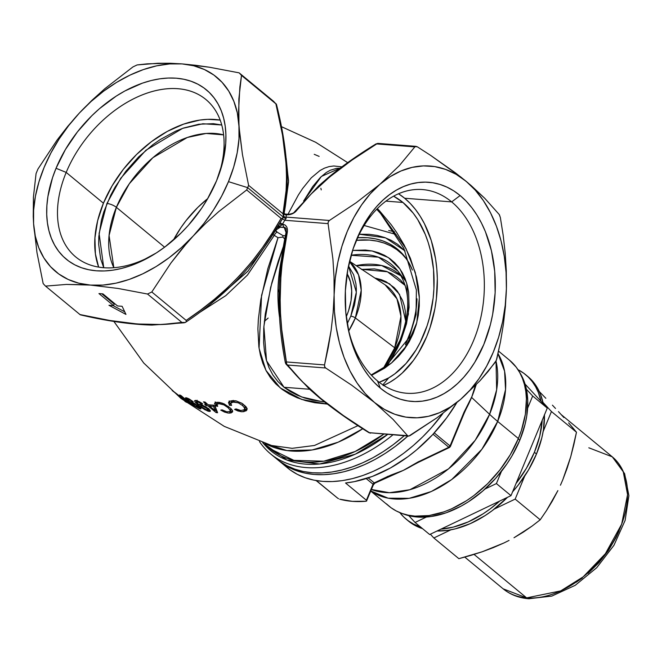 <?xml version="1.0" encoding="UTF-8"?>
<svg xmlns="http://www.w3.org/2000/svg" width="662" height="662" viewBox="0 0 662 662"><rect width="100%" height="100%" fill="white"/><g stroke="black" fill="none" stroke-linecap="round" stroke-linejoin="round"><path stroke-width="0.99" d="M375.867 144.018L376.711 143.927A3.608 2.458 -85.6 0 1 378.143 143.406A3.608 2.458 94.4 0 0 376.711 143.927L414.851 146.89L376.711 143.927L351.944 160.13L329.742 176.928L311.198 193.949L295.5 211.774L290.792 214.372L286.381 214.769L286.05 217.103L329.395 220.471L356.214 202.721L379.922 184.284A126.194 85.903 -85.6 0 1 466.056 181.256A126.194 85.903 -85.6 0 1 506.389 288.822A126.194 85.903 -85.6 0 1 460.578 399.409A126.194 85.903 -85.6 0 1 374.444 402.438A126.194 85.903 -85.6 0 1 334.111 294.88L334.02 276.898L332.912 259.041L328.087 223.632L332.912 259.041L334.02 276.898L334.111 294.88A126.194 85.903 -85.6 0 1 379.922 184.284L399.401 165.541L414.851 146.89L399.401 165.541L379.922 184.284L390.208 176.638L401.007 170.97L412.145 167.37L423.415 165.897L434.628 166.576L445.6 169.406L456.135 174.321L466.056 181.256L475.2 190.077L483.392 200.644L490.517 212.775L496.434 226.247L501.043 240.852L504.27 256.326L506.066 272.405L506.389 288.822L505.238 305.29L502.64 321.525L498.627 337.256L493.273 352.201L486.661 366.119L478.924 378.772L470.177 389.935L460.578 399.409L450.292 407.056L439.494 412.724L428.355 416.332L417.085 417.805L405.872 417.118L394.9 414.296L384.365 409.373L374.444 402.438L365.3 393.617L357.099 383.05L349.983 370.927L344.066 357.447L339.457 342.842L336.23 327.376L334.434 311.289L334.111 294.88L335.262 278.412L337.86 262.177L341.873 246.446L347.227 231.493L353.831 217.575L361.576 204.93L370.323 193.767L379.922 184.284L356.214 202.721L329.395 220.471L328.162 222.068L328.087 223.632L284.743 220.264L282.451 224.252L283.063 224.302A3.608 2.458 94.4 0 0 284.221 227.372L286.042 232.503L284.221 227.372L280.456 227.083L275.706 230.161L275.715 231.005L277.13 232.147A3.608 1.365 -59.7 0 0 274.209 235.465L247.406 275.127L225.792 295.633L198.832 312.969L225.841 295.591L247.464 275.069L274.209 235.465A3.608 1.365 120.3 0 1 277.13 232.147L282.955 235.581L285.372 235.771L282.955 235.581L282.848 237.079L278.007 237.699L272.413 234.207L278.007 237.699L282.848 237.079L284.461 238.742L282.848 237.079M285.587 156.066L288.574 180.767L285.554 204.078L288.549 181.909L286.191 158.317M211.195 303.477L247.919 271.197L270.063 238.817M106.938 203.474L99.093 233.396L103.744 267.729L100.657 258.85L98.671 244.344L98.82 236.541L101.41 220.223L103.81 211.865L110.744 195.141L115.196 186.932L125.871 171.243L138.548 157.002L152.748 144.763L160.245 139.541L175.687 131.15L183.473 128.056L198.823 124.241L213.371 123.678L221.737 124.977L202.87 123.761L182.654 128.354L145.897 150.257L120.741 178.235L106.938 203.474A7.208 2.284 22.5 0 1 116.371 207.33A7.208 2.284 -157.5 0 0 106.938 203.474M113.831 267.713L109.065 235.498L116.371 207.33A90.14 59.547 129.6 0 1 223.624 134.882L206.147 133.451L187.305 137.481L152.881 157.688L129.289 183.771L116.371 207.33L164.598 247.191L116.371 207.33A90.14 59.547 129.6 0 0 113.831 267.713M451.666 201.893A102.147 69.535 94.4 0 0 353.582 247.423A102.147 69.535 -85.6 0 1 422.488 189.572A102.147 69.535 -85.6 0 1 451.666 201.893L404.664 198.244A102.147 69.535 94.4 0 0 398.516 193.776L404.664 198.244L451.666 201.893A102.147 69.535 -85.6 0 1 480.438 319.216A102.147 69.535 -85.6 0 1 406.683 393.245A102.147 69.535 -85.6 0 1 377.505 380.923L380.36 388.155A109.892 74.806 -85.6 0 1 347.798 326.945A109.892 74.806 -85.6 0 1 354.079 245.991A109.892 74.806 -85.6 0 1 460.14 195.538L451.666 201.893L460.14 195.538L453.718 190.846L446.974 187.139L439.965 184.425L432.774 182.753L425.459 182.133L418.094 182.571L410.746 184.053L403.497 186.585L396.406 190.118L389.537 194.636L382.975 200.098L376.769 206.436L370.977 213.594L360.881 230.103L353.053 248.978L347.815 269.508L345.365 290.891L345.787 312.315L349.073 332.953L351.754 342.726L359.061 360.716L363.612 368.751L368.717 376.057L374.32 382.545L380.36 388.155L386.782 392.847L393.526 396.563L400.535 399.269L407.726 400.94L415.041 401.561L422.406 401.131L429.754 399.641L437.003 397.117L444.094 393.576L450.963 389.057L457.525 383.604L463.731 377.266L469.524 370.099L474.836 362.188L483.839 344.406L490.401 324.612L492.685 314.185L495.135 292.803L494.713 271.379L491.427 250.741L485.412 231.683L481.439 222.986L476.88 214.943L471.783 207.645L466.18 201.157L460.14 195.538A109.892 74.806 -85.6 0 1 483.839 344.406A109.892 74.806 -85.6 0 1 380.36 388.155L377.505 380.923A102.147 69.535 -85.6 0 1 347.525 325.456A102.147 69.535 94.4 0 0 377.505 380.923A102.147 69.535 94.4 0 0 473.694 340.26A102.147 69.535 94.4 0 0 451.666 201.893M218.112 176.845A102.147 67.483 -50.4 0 0 174.867 88.534A102.147 67.483 -50.4 0 0 66.192 172.418L56.047 168.272A109.892 72.597 129.6 0 1 173.792 78.05A109.892 72.597 129.6 0 1 218.808 174.975A109.892 72.597 129.6 0 1 216.573 180.726L222.813 161.818L225.725 143.397L225.899 134.593L225.204 126.169L223.657 118.217L221.273 110.802L218.063 104L214.066 97.885L209.324 92.498L203.879 87.905L197.781 84.148L191.095 81.261L183.879 79.266L176.2 78.19L168.14 78.042L159.774 78.828L151.184 80.532L142.446 83.139L124.886 90.967L116.231 96.106L99.573 108.593L91.737 115.817L77.421 131.895L65.373 149.604L56.047 168.272L52.521 177.747L47.921 196.498L46.886 205.601L46.721 214.414L47.407 222.829L48.955 230.79L51.346 238.196L54.549 244.998L58.546 251.121L63.287 256.5L68.74 261.101L74.831 264.858L81.525 267.746L88.741 269.74L96.412 270.808L104.472 270.957L112.838 270.179L121.427 268.474L130.166 265.859L138.962 262.375L156.389 252.901L164.855 247.009L180.883 233.19L188.289 225.394L201.529 208.414L207.247 199.394L216.573 180.726A109.892 72.597 129.6 0 1 152.301 255.433A109.892 72.597 129.6 0 1 64.653 257.791A109.892 72.597 129.6 0 1 56.047 168.272L66.192 172.418A102.147 67.483 129.6 0 1 205.865 99.482A102.147 67.483 129.6 0 1 218.112 176.845M239.586 132.474L239.032 125.399A126.194 83.371 129.6 0 1 228.473 181.653L247.662 187.652A144.217 95.278 -50.4 0 0 248.598 185.343L242.441 154.519L239.586 132.474M405.111 250.989L385.532 237.832L359.292 234.232L369.189 234.307L377.067 235.407L384.473 237.451L391.333 240.414L397.597 244.278L405.111 250.989M364.183 225.494L396.19 234.505L364.183 225.494M220.173 120.087A102.147 67.483 -50.4 0 0 103.429 203.201L66.192 172.418L103.429 203.201L97.628 220.777L94.923 237.898L95.402 253.91L98.646 267.109A102.147 67.483 -50.4 0 1 103.429 203.201L112.101 185.848L123.297 169.389L136.604 154.445L151.499 141.602L167.42 131.341L183.738 124.075L199.85 120.062L207.62 119.334L220.173 120.087M273.811 456.366A129.802 85.746 -50.4 0 0 276.848 459.064A129.802 85.746 -50.4 0 0 404.176 435.778A129.802 85.746 129.6 0 1 276.848 459.064A129.802 85.746 129.6 0 1 273.811 456.366M392.847 434.901A129.802 85.746 129.6 0 1 270.584 453.892A129.802 85.746 129.6 0 1 259.471 441.587A129.802 85.746 -50.4 0 0 392.847 434.901M412.401 270.055L409.224 263.319L405.268 257.261L400.568 251.924L395.173 247.381L389.132 243.657L382.512 240.794L375.362 238.817L367.758 237.757L357.604 237.724A108.849 71.91 129.6 0 1 397.589 249.251A108.849 71.91 129.6 0 1 412.128 269.384M416.986 298.81A108.849 71.91 129.6 0 1 407.742 339.316A108.849 71.91 129.6 0 1 405.401 344.67L411.234 329.941L413.924 320.59L415.794 311.363L416.986 298.819M207.719 198.592A90.14 59.547 -50.4 0 0 173.403 240.099L180.867 227.728L186.063 220.603L197.806 207.413L207.719 198.592M279.654 223.408L283.005 217.583L282.095 218.46L281.069 218.369C258.221 259.595 226.586 293.605 186.171 320.4L200.586 310.155L214.48 299.224L227.778 287.474L240.347 274.838L251.908 261.523L262.475 247.629L272.156 233.206L281.069 218.369L246.686 189.953L281.069 218.369L282.095 218.46L283.353 217.153L247.662 187.652A144.217 95.278 129.6 0 1 246.686 189.953L218.774 211.583L205.667 223.392L193.221 235.986L181.578 249.293L170.854 263.112L151.797 291.983L186.171 320.4L186.353 321.5L185.302 322.485L181.893 322.444C156.505 327.028 122.503 324.388 79.903 314.533L109.859 320.491L137.423 323.991L161.545 324.512L181.893 322.444L147.518 294.027L181.893 322.444L185.302 322.485L186.353 321.5L186.171 320.4L151.797 291.983A144.217 95.278 129.6 0 1 147.518 294.027L117.977 288.442L90.495 285.09L66.432 284.428L45.529 286.116L80.309 314.839L45.529 286.116A144.217 95.278 129.6 0 1 43.154 283.551L36.989 252.677L33.588 223.607L33.414 197.16L36.062 173.618A144.217 95.278 129.6 0 1 37.974 169L57.064 140.087L67.781 126.293L79.399 113.012L91.075 101.501L103.529 91.248L116.545 82.411L129.901 75.154L143.356 69.593L156.704 65.828L169.695 63.924L182.116 63.908L195.472 65.257L209.597 67.259L239.131 72.845A144.217 95.278 129.6 0 1 241.506 75.41L238.85 98.994L238.99 138.788L237.186 152.781L233.661 167.155L228.473 181.653L221.704 196.026L213.478 210.028L203.929 223.433L193.221 235.986L181.537 247.497L169.083 257.758L156.075 266.596L142.719 273.853L129.255 279.414L115.916 283.179L102.924 285.082L90.495 285.09L78.861 283.212L68.203 279.472L58.719 273.936L50.552 266.703L43.858 257.89L38.744 247.646L35.301 236.152L33.588 223.607L33.63 210.218L35.425 196.217L38.95 181.843L44.147 167.354L50.908 152.98L59.141 138.97L68.691 125.573L79.399 113.012L91.861 100.392L104.993 88.567L132.863 66.978A144.217 95.278 129.6 0 1 137.15 64.934L158.053 63.246L169.654 63.246L182.116 63.908L193.751 65.786L204.409 69.527L213.9 75.063L222.06 82.303L228.754 91.116L233.868 101.36L237.31 112.846L242.441 154.519L248.598 185.343L282.98 213.76L248.598 185.343A144.217 95.278 129.6 0 1 247.662 187.652L283.353 217.153L283.543 214.976L282.98 213.76L286.092 190.631L286.538 177.888L286.092 164.234L282.508 135.031L275.88 103.826L276.385 104.124L239.131 72.845L273.514 101.261L275.88 103.826L241.506 75.41L275.88 103.826C287.002 147.684 289.368 184.326 282.98 213.76L283.444 216.515L283.717 215.175M402.926 202.448L385.946 201.132L402.926 202.448A97.347 66.266 -85.6 0 1 432.849 300.531A97.347 66.266 -85.6 0 1 379.177 382.264L388.71 377.878L382.876 384.895L388.71 377.87L394.784 373.873L406.104 363.43L415.935 350.074L420.18 342.461L427.106 325.737L429.729 316.784L433.147 298.132L433.924 288.607L433.544 269.633L430.639 251.353L428.264 242.697L425.302 234.472L417.755 219.635L413.237 213.172L402.926 202.448A97.347 66.266 -85.6 0 0 393.617 196.184L402.926 202.448M278.983 302.484L278.247 304.677M279.563 280.299L281.011 263.89L286.348 231.626A3.608 0.786 -168.1 0 0 286.183 231.808A3.608 0.786 11.9 0 0 287.25 232.627L282.037 264.361L280.622 280.481L280.092 296.791L280.481 313.258L281.739 329.61L286.406 361.957L324.537 364.911L324.728 366.93L325.687 367.989L351.737 385.234L374.444 402.438L393.104 419.443L407.593 435.687L408.826 436.093L436.912 417.83L460.578 399.409L480.091 380.65L488.233 371.316L496.351 360.393L500.497 341.7L503.401 324.33L505.404 306.721L506.389 288.822L506.306 270.816L505.189 252.942L503.161 235.2L500.364 217.575L499.413 214.786M279.455 313.498L279.182 288.566M279.604 317.777A117.182 79.763 -85.6 0 1 281.449 259.512L279.604 317.777M322.46 401.743L301.558 396.935L284.023 387.27L266.529 360.773L263.873 326.465L270.659 287.3L283.419 246.347L278.23 261.267L271.859 282.674L265.297 313.813L263.733 328.468L263.608 342.428L264.461 351.249L266.19 359.598L268.929 367.493L272.802 374.858L277.85 381.494L284.023 387.27L309.601 389.256L284.023 387.27L290.163 391.515L297.048 395.098L304.446 397.936L312.282 400.071L324.562 401.95M271.569 445.493L292.157 448.323L314.533 445.468L357.952 425.666L314.475 445.476L292.116 448.323L271.569 445.493L224.277 426.378L181.04 398.483L143.72 362.999L113.881 321.434M327.309 404.093L314.764 402.719L305.703 400.667L297.147 397.746L289.17 393.94L281.971 389.273L275.723 383.828L270.427 377.613L266.116 370.687L262.797 363.198L260.423 355.271L258.867 346.905L257.89 328.931L258.337 319.489L260.811 299.663L267.862 268.573L278.007 237.699L261.564 295.418L259.074 348.311L265.95 370.381L280.316 387.973L301.707 399.434L327.309 404.093M183.928 398.714L179.667 394.924A143.935 95.088 -50.4 0 0 181.082 395.611L193.511 406.162A144.159 95.237 129.6 0 1 192.104 405.475L185.848 400.361L186.494 402.33A144.159 95.237 129.6 0 1 184.789 401.222L184.177 399.84L172.17 390.53A143.935 95.088 -50.4 0 0 173.701 391.54L184.086 399.492L184.094 398.309L184.086 399.492L184.45 398.615L184.086 399.492L173.701 391.54A143.935 95.088 129.6 0 1 172.17 390.53L184.177 399.84L184.624 398.772L184.177 399.84L184.789 401.222L185.492 399.534L184.789 401.222A144.159 95.237 -50.4 0 0 186.494 402.33L186.014 399.972L192.104 405.475A144.159 95.237 -50.4 0 0 193.511 406.162L181.082 395.611A143.935 95.088 129.6 0 1 179.667 394.924L183.928 398.714M198.617 405.376L195.398 402.33L194.661 400.709L196.614 400.659L199.651 401.892L202.738 403.936L196.995 401.635L196.44 402.041L197.781 403.787L199.37 405.21L199.436 404.548L200.884 404.581L205.708 406.725L209.722 409.844L210.4 411.003L209.887 411.45L204.831 409.737L198.617 405.376L198.865 404.78L198.617 405.376L201.827 407.875L207.504 410.961L208.811 411.35L209.473 409.761L208.166 409.373L209.473 409.761L208.811 411.35L210.119 411.4L210.375 410.821L208.439 408.661L202.423 405.086M217.012 405.401L216.772 404.457L218.609 403.58L219.105 402.38L218.609 403.58L223.913 404.887L228.026 407.651L223.913 404.887L219.825 403.63L216.913 404.151L217.69 406.319L215.688 406.013L214.521 403.464L215.688 402.488L219.618 402.446L224.186 403.911L230.823 408.429L232.312 410.291L232.536 411.93L231.046 412.947L228.117 413.03L224.484 412.054L220.744 410.117L222.109 409.869L226.809 411.822L230.045 411.507L230.194 410.051L228.026 407.651L228.506 406.476L228.026 407.651L230.343 410.423L230.045 411.507L226.809 411.822L222.109 409.869L220.744 410.117L227.529 412.939L229.731 413.113L230.02 411.532M247.083 408.95L244.568 410.01L243.897 411.632L246.943 409.869L246.247 406.998L241.82 403.224L235.821 400.824L232.114 400.667L229.383 401.412L228.473 402.513L229.524 405.334L231.634 405.392L230.79 403.34L232.792 402.057L233.396 400.593L232.792 402.057L238.295 402.827L242.482 405.475L238.295 402.827L234.058 401.942L230.964 402.959L230.773 403.828L231.634 405.392L229.524 405.334L228.473 402.513L230.244 401.031L236.301 400.924L242.507 403.663L246.835 407.982L246.943 409.869L246.082 410.845L241.597 411.747L237.84 410.953L234.596 409.414L236.061 408.909L240.927 410.531L244.336 409.712L244.642 408.04L242.482 405.475L243.07 404.052L242.482 405.475L244.609 407.966L244.336 409.712L240.927 410.531L236.061 408.909L234.596 409.414L241.597 411.747L243.897 411.632L244.568 410.01L243.649 410.126M203.466 401.892A143.935 95.088 -50.4 0 0 205.088 402.066L208.116 404.772A144.101 95.196 -50.4 0 0 213.677 405.144L215.125 406.402L217.599 412.732A144.15 95.229 129.6 0 1 216.069 412.558L207.942 405.847A144.159 95.237 129.6 0 1 206.13 405.616L204.69 404.358A144.101 95.196 -50.4 0 0 206.494 404.59L203.466 401.892L206.494 404.59A144.101 95.196 129.6 0 1 204.69 404.358L206.13 405.616A144.159 95.237 -50.4 0 0 207.942 405.847L216.069 412.558A144.15 95.229 -50.4 0 0 217.599 412.732L215.125 406.402L213.677 405.144A144.101 95.196 129.6 0 1 208.116 404.772L205.088 402.066A143.935 95.088 129.6 0 1 203.466 401.892M190.366 400.262L193.271 401.743L188.463 398.598L185.492 397.788L189.555 402.206L185.459 397.961L186.403 397.779L189.332 399.045L193.271 401.743L187.296 398.921L190.226 402.215L190.234 401.702L190.979 401.776L194.363 403.332L200.843 408.355L200.743 408.959L198.939 408.471L193.387 405.202L189.555 402.206L189.729 401.793L189.555 402.206L194.702 406.104L199.527 408.711L200.048 407.453L199.527 408.711L200.743 408.959L200.255 407.651L196.846 404.887M340.806 168.165L336.462 168.38L330.264 170.258L326.283 172.509L320.466 177.333L312.737 186.51L303.601 201.091L321.384 176.456L340.111 168.14M287.97 214.265L298.355 195L302.625 188.496L311.281 177.821L319.994 170.531L324.454 168.148L329.047 166.617L333.756 165.98L341.849 166.841M362.735 428.744L338.241 442.158L312.125 449.986L286.903 450.565L265.23 443.532A126.194 83.371 129.6 0 0 362.735 428.744M388.693 230.533L394.403 231.7M387.584 434.487A127.245 84.066 129.6 0 1 263.079 443.002L286.886 460.049L319.622 464.004L355.279 454.19L387.584 434.487M269.93 448.671L293.87 460.355L323.792 461.207L355.171 451.492L383.737 434.189A126.194 83.371 -50.4 0 1 269.93 448.671L262.698 442.696M379.508 210.822L377.365 208.613L405.955 248.507L415.306 272.537L419.344 297.784L416.779 322.675L407.213 345.051L391.49 363.008L371.548 375.337L384.564 368.213L391.714 362.826L398.259 356.619L404.134 349.561L409.124 341.857L413.162 333.574L416.241 324.694L418.285 315.443L419.278 305.976L419.278 296.295L418.318 286.621L416.472 277.039L410.415 258.312L404.159 245.031L396.679 232.486L391.225 224.732L379.508 210.822M321.244 189.895L320.863 188.273M270.353 238.262L247.993 271.097L210.64 303.841M102.908 293.87L117.505 305.943L122.114 306.299L125.962 314.409L108.949 305.273L113.558 305.637L98.952 293.564L102.908 293.87L117.505 305.943L122.114 306.299L125.962 314.409L108.949 305.273L113.558 305.637L114.212 304.057L113.558 305.637L98.952 293.564L102.908 293.87M278.801 224.724L269.906 238.941M279.728 461.298L286.936 465.734L294.83 469.151L303.353 471.501L312.423 472.767L321.939 472.941L331.819 472.014L341.964 470.003L352.283 466.925L362.668 462.804L373.029 457.682L383.257 451.616L393.253 444.649L404.176 435.778L393.253 444.649L383.257 451.616L373.029 457.682L362.668 462.804L352.283 466.925L341.964 470.003L331.819 472.014L321.939 472.941L312.423 472.767L303.353 471.501L294.83 469.151L286.936 465.734L279.728 461.298M411.201 335.651L405.409 346.938M414.851 146.89L415.893 146.343L417.308 146.799L430.656 155.405L455.183 172.666L466.056 181.256L484.716 198.261L499.214 214.505L484.716 198.261L471.121 185.542L460.744 176.969L430.656 155.405L417.308 146.799L415.082 146.633M328.211 347.79L324.537 364.911L331.116 330.429L328.211 347.79M333.118 312.803L331.116 330.429L333.118 312.803L334.111 294.88L333.118 312.803M499.214 214.505L500.364 217.575L503.161 235.2L505.189 252.942L506.306 270.816L506.389 288.822L505.404 306.721L503.401 324.33L500.497 341.7L496.823 358.854L495.507 362.015L480.091 380.65L460.578 399.409L436.912 417.83L410.059 435.596L408.611 436.109L369.462 432.725C331.637 409.323 304.33 386.757 287.556 365.027A3.608 2.458 -85.6 0 1 286.406 361.957A3.608 2.458 94.4 0 0 287.556 365.027L325.687 367.989L287.556 365.027L301.946 381.287L320.491 398.234L343.371 415.537L369.462 432.725L407.593 435.687L393.104 419.443L374.444 402.438L351.737 385.234L325.687 367.989L324.62 366.682L324.537 364.911L286.406 361.957C277.825 318.248 278.106 275.144 287.25 232.627C287.937 227.91 286.538 225.13 283.063 224.302L285.148 225.039L286.762 226.975L287.465 229.731L287.25 232.627A3.608 0.786 -168.1 0 1 286.183 231.808M154.006 254.398A102.147 67.483 129.6 0 1 75.716 256.939A102.147 67.483 129.6 0 1 66.192 172.418A102.147 67.483 -50.4 0 0 73.697 255.16A102.147 67.483 -50.4 0 0 154.006 254.398M383.654 385.392A102.147 69.535 94.4 0 0 436.423 298.272A102.147 69.535 94.4 0 0 404.664 198.244L410.274 203.466L415.479 209.498L420.221 216.284L424.458 223.756L431.252 240.472L435.596 259.007L436.796 268.739L437.325 278.652L436.382 298.636L434.909 308.525L430.035 327.607L426.692 336.619L418.318 353.144L413.378 360.5L402.231 373.045L396.124 378.118L389.752 382.313L383.157 385.607M147.221 63.833L137.15 64.934A144.217 95.278 -50.4 0 0 132.863 66.978L104.993 88.567L91.861 100.392L79.399 113.012A126.194 83.371 129.6 0 1 182.116 63.908L169.654 63.246L147.221 63.833M33.241 216.697L33.588 223.607A126.194 83.371 129.6 0 1 79.399 113.012L67.781 126.293L57.064 140.087L37.974 169A144.217 95.278 -50.4 0 0 36.062 173.618L33.414 197.16L33.241 216.697M84.157 284.677L90.495 285.09A126.194 83.371 129.6 0 1 33.588 223.607L36.989 252.677L43.154 283.551A144.217 95.278 -50.4 0 0 45.529 286.116L66.432 284.428L84.157 284.677M187.288 242.565L193.221 235.986A126.194 83.371 129.6 0 1 90.495 285.09L117.977 288.442L147.518 294.027A144.217 95.278 -50.4 0 0 151.797 291.983L170.854 263.112L187.288 242.565M246.686 189.953A144.217 95.278 -50.4 0 0 247.662 187.652L228.473 181.653A126.194 83.371 129.6 0 1 193.221 235.986L205.667 223.392L218.774 211.583L246.686 189.953M239.876 86.896L241.506 75.41A144.217 95.278 -50.4 0 0 239.131 72.845L209.597 67.259L182.116 63.908A126.194 83.371 129.6 0 1 239.032 125.399L238.543 111.804L239.876 86.896M268.151 318.066L264.337 321.376M244.733 409.108L244.336 409.712M245.006 408.09L245.428 406.782L244.642 405.293L245.296 407.742M229.102 401.594L230.186 403.737L230.765 403.754L230.186 403.737L229.524 405.334L230.186 403.737L229.135 400.915M230.79 403.34L231.501 401.577L233.065 400.527M233.463 400.444L231.559 401.47M231.601 402.728L231.452 401.726M243.475 410.134L247.24 408.802M230.384 411.028L229.731 413.113L232.536 411.93L232.312 410.291L230.823 408.429L223.516 403.605M230.699 409.927L230.864 408.471M232.536 411.93L232.61 411.152M232.676 410.945L230.384 411.524L232.676 410.945M222.399 403.166L218.733 402.339M217.119 402.289L215.324 402.62L214.521 403.464L215.688 406.013L216.342 404.432L215.175 401.892M215.191 402.471L216.764 404.499L215.688 406.013L217.55 406.154M216.772 404.457L217.326 403.828M217.98 402.248L217.484 402.703M230.848 408.446L230.922 409.704M216.855 410.994A142.347 94.037 129.6 0 1 216.722 410.978L216.069 412.558L216.722 410.978L215.506 410.01L216.722 410.978A142.347 94.037 -50.4 0 0 216.855 410.994M209.846 405.343L209.308 404.879L209.846 405.343M208.373 404.796L207.942 405.847L208.373 404.796M207.371 404.11A142.355 94.045 129.6 0 1 206.784 404.027L206.13 405.616L206.784 404.027A142.355 94.045 -50.4 0 0 207.371 404.11M206.875 403.671L206.494 404.59L206.875 403.671M209.564 406.029A144.159 95.237 -50.4 0 0 213.487 406.327L213.892 405.334L213.487 406.327L215.2 410.746L215.853 409.166L214.562 405.914L215.853 409.166L215.2 410.746L209.564 406.029L210.011 404.937L209.564 406.029L215.2 410.746L213.487 406.327A144.159 95.237 129.6 0 1 209.564 406.029M199.75 401.942L195.662 400.477M195.191 400.469L194.661 400.709L195.091 401.942L197.582 404.482M194.661 400.709L194.678 401.238M196.366 401.089L195.878 400.51M201.339 405.434L200.28 404.606L201.339 405.434M210.119 411.4L210.375 410.821M201.455 404.739L199.899 404.441L199.37 405.21L199.676 404.465L199.37 405.21L196.424 401.842L197.384 401.693L197.673 400.998L197.384 401.693L201.314 403.803L201.612 403.092L201.314 403.803L202.738 403.936L201.058 402.728M207.264 410.258L201.182 406.592L200.685 405.938L201.099 405.492L204.384 406.7L207.645 409.116L208.075 410.241L205.51 409.596L201.794 407.163L200.644 405.732L201.885 404.879L201.604 405.566L206.759 408.313L207.057 407.602L206.759 408.313L208.149 410.159M195.762 400.353L196.829 401.569M199.775 404.192L200.28 404.606M200.743 408.959L200.942 408.545M195.431 403.969L191.376 401.9L190.234 401.702L190.226 402.215L190.449 401.685L190.226 402.215L187.255 399.178L188.314 398.524L188.099 399.054L189.671 399.815M192.021 403.63L195.249 406.112L191.508 403.026L192.543 402.388L192.336 402.893L197.359 405.947L197.582 405.417L197.359 405.947L198.749 407.709L196.151 406.667M191.508 403.026L194.297 403.837L198.766 407.37M195.249 406.112L198.749 407.709M314.227 154.312L319.15 156.398M113.152 305.604L124.737 311.819L113.152 305.604M101.791 293.779L114.212 304.057L101.791 293.779M285.421 362.371L285.322 362.519A3.608 0.488 -10.4 0 1 286.406 361.957L285.322 362.519C276.65 318.53 276.931 274.962 286.191 231.799L286.108 228.762L284.221 227.372A3.608 2.458 -85.6 0 1 283.063 224.302L279.008 226.561A3.608 2.466 89.5 0 0 279.687 227.198L285.256 227.562M285.123 239.553L284.461 238.742L285.123 239.553M275.615 230.119A3.608 3.343 -122.9 0 1 275.706 230.161L277.13 232.147L282.955 235.581M282.972 236.144L282.848 237.054M277.924 227.463L279.232 227.273M277.146 227.62L280.456 227.083A3.608 2.458 -85.6 0 1 279.769 226.205A3.608 2.458 94.4 0 0 280.456 227.083L275.706 230.161M283.584 215.82L283.708 215.224C290.064 185.509 287.631 148.47 276.393 104.124L276.294 104.124M80.309 314.839L80.392 314.847C107.112 321.111 130.96 324.512 151.921 325.083L184.135 322.783M184.433 322.725L183.515 322.849M185.906 322.022L185.302 322.485M415.893 146.343L378.143 143.406A3.608 2.458 -85.6 0 1 379.177 143.844M279.687 227.198L279.008 226.561L279.769 226.205A1.804 1.514 45.8 0 0 278.313 225.684A1.804 1.514 -134.2 0 1 279.769 226.205L281.573 225.072A1.804 1.208 38.1 0 0 279.174 224.244A1.804 1.208 -141.9 0 1 281.573 225.072L282.451 224.252A1.804 0.828 31.6 0 0 279.745 223.276A1.804 0.828 -148.4 0 1 282.451 224.252L284.743 220.264A1.804 0.77 28.4 0 0 281.987 219.37A1.804 0.77 -151.6 0 1 284.743 220.264L286.092 218.534L286.05 217.103A1.804 1.589 11.1 0 1 283.708 215.224A1.804 1.589 -168.9 0 0 286.05 217.103L286.092 218.534L284.743 220.264L328.087 223.632L328.261 221.803L329.395 220.471L286.05 217.103L286.381 214.769A1.804 1.614 4.2 0 1 284.031 213.512A1.804 1.614 -175.8 0 0 286.381 214.769L286.017 214.331A1.804 1.738 -27.1 0 1 284.139 213.462A1.804 1.738 152.9 0 0 286.017 214.331L286.994 214.819A3.608 2.458 -85.6 0 1 288.425 214.298A3.608 2.458 94.4 0 0 286.994 214.819C290.792 214.811 293.87 213.536 296.212 211.004A3.608 2.706 -141.7 0 0 294.54 211.832A3.608 2.706 38.3 0 1 296.212 211.004C314.243 187.909 341.071 165.55 376.711 143.927A3.608 1.415 -121.7 0 0 375.966 143.935L378.143 143.406M408.611 436.109L368.858 432.625A3.608 1.605 -57.9 0 0 369.462 432.725A3.608 2.458 94.4 0 0 370.497 433.163A3.608 2.458 -85.6 0 1 369.462 432.725L368.974 432.683M286.1 364.183L287.556 365.027A3.608 2.971 141.5 0 1 286.05 364.117A3.608 2.971 141.5 0 1 285.496 362.627A3.608 0.488 -10.4 0 1 285.322 362.511L286.042 364.117L309.204 388.892L319.622 397.953C333.905 409.588 350.314 421.148 368.858 432.625M277.469 227.091L279.008 226.561A1.804 1.556 47.5 0 0 278.007 226.205L279.008 226.561L277.287 227.157M285.008 214.033L284.006 213.04M185.377 322.435C205.791 308.997 224.468 293.34 241.415 275.475C256.624 258.825 269.649 241.001 280.498 221.993L283.353 217.153L284.213 217.922L283.353 217.153L284.114 212.643M286.075 218.526L284.337 217.988L286.075 218.526M270.584 453.892L278.934 460.785A129.802 85.746 -50.4 0 0 407.883 436.059L395.338 446.378L385.342 453.338L375.114 459.411L364.762 464.525L354.369 468.646L344.058 471.733L333.905 473.744L324.024 474.662L314.508 474.488L305.439 473.222L296.915 470.872L289.021 467.463L278.851 460.719L289.021 467.463L296.915 470.872L305.439 473.222L314.508 474.488L324.024 474.662L333.905 473.744L344.058 471.733L354.369 468.646L364.762 464.525L375.114 459.411L385.342 453.338L395.338 446.378L407.883 436.059A129.802 85.746 129.6 0 1 278.934 460.785L287.275 467.686A129.802 85.746 -50.4 0 0 442.928 413.469L431.359 427.743L422.613 436.953L413.361 445.485L403.688 453.271L393.683 460.239L383.464 466.305L373.103 471.427L362.718 475.548L352.399 478.626L342.254 480.637L332.374 481.564L322.849 481.39L313.788 480.124L305.265 477.774L297.362 474.356L290.163 469.921L283.725 464.492M387.858 364.638L401.023 340.359A3.608 1.142 -157.5 0 0 399.782 340.698A3.608 1.142 22.5 0 1 401.023 340.359L397.241 348.651L387.783 364.745M356.164 265.636L381.602 265.512L401.081 275.905A90.636 59.878 -50.4 0 0 356.164 265.636M361.444 269.409L374.46 268.904L386.26 271.329L391.565 273.621L396.389 276.6L400.709 280.241L405.177 285.471L387.444 271.768L361.783 269.36M374.816 278.007L389.513 283.775L399.55 294.367L405.798 321.567L405.334 311.248L404.25 305.662L402.57 300.449L397.506 291.363L394.171 287.581L386.062 281.714L381.353 279.678L374.816 278.007M385.127 284.85A73.648 48.657 -50.4 0 1 394.718 347.807L355.353 317.942A68.765 45.43 129.6 0 1 348.742 330.926L355.353 317.942L394.718 347.807L383.646 367.791A73.648 48.657 -50.4 0 0 394.718 347.807A3.608 1.142 -157.5 0 0 396.149 348.667A3.608 1.142 22.5 0 1 394.718 347.807L400.949 316.287L396.968 298.852L385.127 284.85L349.561 261.258M355.353 317.942A3.608 1.142 -157.5 0 0 350.81 316.146L347.227 323.726L350.81 316.146L354.509 304.934L356.239 294.011L356.338 288.789L355.933 283.799L353.599 274.68L348.51 265.992L356.33 292.149L350.81 316.146A3.608 1.142 22.5 0 1 355.353 317.942L361.212 290.32L358.531 274.804L349.503 261.515A68.765 45.43 129.6 0 1 355.353 317.942M370.778 491.096L388.95 506.116A94.641 62.526 -50.4 0 0 518.371 438.525L497.667 421.421A94.641 62.526 129.6 0 0 497.998 353.707L504.593 371.25L505.536 389.546L497.667 421.421A144.217 45.645 22.5 0 1 489.59 414.313L496.649 389.794L496.02 361.154A95.419 63.039 -50.4 0 1 489.59 414.313L471.592 397.399L471.865 396.637A100.955 66.697 129.6 0 1 464.037 412.517M351.125 255.275A93.243 61.599 129.6 0 1 397.796 270.981L378.457 257.17L351.125 255.275M412.823 465.27A100.955 66.697 129.6 0 1 403.266 470.401A100.955 66.697 129.6 0 1 388.412 476.16M465.791 409.596A99.151 65.505 -50.4 0 0 471.592 397.399A99.151 65.505 129.6 0 1 465.791 409.596M371.423 489.541A95.419 63.039 -50.4 0 0 489.59 414.313A144.217 45.645 -157.5 0 0 497.667 421.421A94.641 62.526 129.6 0 1 370.828 490.972L388.147 498.188L409.215 498.321L431.301 491.527L451.716 479.545L481.845 449.332L497.667 421.421L518.371 438.525L510.344 454.612L499.959 469.863L487.637 483.707L473.835 495.606L466.544 500.687L451.534 508.846L443.962 511.85L429.034 515.566L414.892 516.112L408.28 515.185L402.066 513.472L396.306 510.981L391.052 507.746L386.36 503.79M347.111 273.671A59.489 39.298 129.6 0 1 346.656 315.824L346.251 316.8A59.489 39.298 129.6 0 0 346.656 315.824L348.568 310.701L351.059 300.548L351.704 290.85L350.496 281.987L347.111 273.671M366.4 500.24L345.539 482.995A126.012 83.246 -50.4 0 0 456.854 402.562L446.759 417.714L432.526 434.785L416.547 449.928L408.057 456.623L390.39 468.017L372.284 476.45L354.311 481.655L345.539 482.995L366.4 500.24L373.037 484.22L366.202 478.568L373.037 484.22L366.4 500.24L366.723 500.894L366.4 500.24M366.491 501.126L373.385 484.807A1.804 0.571 -157.5 0 0 373.037 484.22A1.804 0.571 22.5 0 1 373.385 484.807A1.804 0.571 22.5 0 1 372.764 484.981M339.697 499.198A126.012 83.246 -50.4 0 0 366.028 501.242L352.391 501.349L339.697 499.198M338.53 498.701L337.438 497.989L338.53 498.701M317.495 481.514L337.438 497.989L316.585 480.926M315.898 480.587L316.519 480.893L315.898 480.587M509.492 360.169L516.219 367.178L519.653 372.449L522.417 378.308L524.478 384.696L525.81 391.548L526.406 398.797L525.371 414.222L521.408 430.374L518.371 438.525A94.641 62.526 -50.4 0 0 509.541 360.219L498.569 351.141M473.76 391.78L473.76 391.78A99.151 65.505 129.6 0 1 471.592 397.399L489.59 414.313L475.184 440.304L448.488 468.903L409.869 489.731L389.33 492.71L370.943 489.359M476.061 384.887A100.955 66.697 129.6 0 1 473.918 391.35A100.955 66.697 129.6 0 1 471.865 396.637L471.592 397.399A99.151 65.505 -50.4 0 0 473.611 392.202L473.918 391.35M406.865 259.463L402.198 254.167L396.836 249.64L390.837 245.941L384.25 243.095L377.15 241.142L369.595 240.083L356.437 240.323A108.163 71.455 129.6 0 1 406.667 259.206M352.598 250.385L365.465 250.046L372.226 250.989L378.59 252.743L384.481 255.292L389.852 258.602L394.643 262.649L398.822 267.39L402.339 272.777L405.169 278.768L407.271 285.297L408.636 292.306L409.091 307.474L406.526 323.701L401.023 340.359L408.404 314.036L406.749 283.394L399.989 268.995L388.337 257.559L372.094 250.964L352.598 250.385M400.684 340.351L400.171 341.6A93.243 61.599 129.6 0 1 387.56 364.87M373.385 484.807L374.949 483.111A1.804 0.778 -115.5 0 1 374.262 482.904A1.804 0.778 64.5 0 0 374.949 483.111L403.266 470.401L386.757 476.93L374.262 482.904L368.213 477.906L374.262 482.904L390.745 475.159L403.266 470.401L417.681 462.142L448.819 447.264L433.047 434.222L448.819 447.264L417.681 462.142L403.266 470.401L418.367 462.349A1.804 0.778 64.5 0 1 417.681 462.142L418.632 461.588M449.771 446.701A1.804 0.778 -115.5 0 1 449.506 447.471L450.392 446.536A1.804 0.571 22.5 0 1 449.771 446.701L450.044 445.948A1.804 0.571 22.5 0 1 450.392 446.536L464.277 413.005L471.865 396.637L463.93 412.418L450.044 445.948L434.264 432.907L450.044 445.948L463.93 412.418L471.865 396.637L475.308 385.656L471.865 396.637L476.16 384.788M463.93 412.418L463.657 413.179L463.93 412.418A1.804 0.571 -157.5 0 1 464.277 413.005M418.367 462.349L449.506 447.471A1.804 0.778 -115.5 0 1 448.819 447.264L449.531 447.454L448.819 447.264A1.804 1.192 -50.4 0 0 450.044 445.948L448.819 447.264M387.444 477.137A1.804 0.778 -115.5 0 1 386.757 476.93L387.709 476.367M374.262 482.904A1.804 1.192 -50.4 0 0 373.037 484.22A1.804 1.192 -50.4 0 1 374.262 482.904M400.171 341.6A3.608 1.142 22.5 0 1 399.782 340.698M519.802 440.205L518.222 438.898L519.802 440.205L511.842 456.126L506.976 463.822L495.673 478.303L482.672 491.113L468.464 501.763L461.075 506.149L446.097 512.827L431.318 516.501L417.308 517.047L410.754 516.128L402.314 513.555A93.739 61.93 -50.4 0 0 519.802 440.205A93.739 61.93 -50.4 0 0 519.372 371.945L523.808 380.559L525.843 386.881L527.755 400.849L526.729 416.125L525.123 424.077L519.802 440.205M525.049 384.068L547.275 408.082L510.998 495.648L429.663 534.532L415.066 522.459L408.793 515.681L415.066 522.459L429.663 534.532L510.998 495.648L496.401 483.574L485.081 488.986L496.401 483.574L501.44 471.394L496.401 483.574L510.998 495.648L547.275 408.082L532.67 396.008L527.622 408.197L532.67 396.008L526.398 389.239L532.67 396.008L547.275 408.082L525.049 384.068M426.378 517.047L415.066 522.459L426.378 517.047M534.399 452.27A93.739 61.93 129.6 0 1 516.046 483.467L526.447 468.199L534.399 452.27L536.485 454L534.399 452.27L539.729 436.142L542.228 420.271A93.739 61.93 129.6 0 1 534.399 452.27M499.686 501.06A93.739 61.93 129.6 0 1 440.983 529.12L453.247 527.118L468.199 521.921L483.07 513.836L490.285 508.813L499.686 501.06M399.608 512.322L403.655 516.914L408.297 520.828L413.502 524.039L420.469 526.927A93.739 61.93 129.6 0 1 406.211 519.215A93.739 61.93 129.6 0 1 399.84 512.62M406.211 519.215L408.297 520.944A93.739 61.93 -50.4 0 0 422.555 528.648L415.587 525.76L407.271 520.059M437.061 530.998A93.739 61.93 -50.4 0 0 507.44 497.352L492.371 510.534L485.155 515.566L470.285 523.642L455.332 528.847L448.008 530.295L437.061 530.998M512.562 491.874A93.739 61.93 -50.4 0 0 536.485 454L528.533 469.921L518.255 485.031L512.363 492.098M527.688 376.388L534.358 383.331L537.759 388.553L540.498 394.353L543.229 403.712A93.739 61.93 -50.4 0 0 527.746 376.43A93.739 61.93 -50.4 0 0 526.687 375.586M544.445 414.644L543.419 429.919L541.814 437.872L536.485 454A93.739 61.93 -50.4 0 0 544.454 414.884M517.982 369.686A93.739 61.93 129.6 0 1 525.661 374.709A93.739 61.93 129.6 0 1 541.003 401.304L538.413 392.624L535.674 386.823L532.273 381.602L528.226 377.009L523.576 373.095L517.982 369.686M526.646 597.885A85.63 56.568 -50.4 0 0 612.085 543.775A85.63 56.568 -50.4 0 0 612.292 456.838L623.19 471.418L627.568 494.63L621.676 524.139L605.399 553.697L583.189 576.834L560.714 590.893L526.646 597.885A7.208 4.907 94.4 0 0 528.781 598.754A7.208 4.907 94.4 0 0 531.147 598.034A7.208 4.907 -85.6 0 1 528.781 598.754A7.208 4.907 -85.6 0 1 526.646 597.885L503.178 588.841A85.63 56.568 -50.4 0 0 526.646 597.885L474.066 554.417L526.646 597.885M588.816 447.793L612.292 456.838L561.219 414.627M470.723 555.418L458.874 558.67L433.842 537.974L450.93 529.807L433.842 537.974L458.874 558.67L482.226 551.769L470.723 555.418M493.314 547.631L482.226 551.769L503.939 542.964L493.314 547.631M509.053 540.415L503.939 542.964L509.053 540.415M523.344 532.116L513.993 537.751L532.041 526.108L523.344 532.116M540.209 519.794L532.041 526.108L540.209 519.794L515.177 499.098L524.726 476.028L515.177 499.098L540.209 519.794L546.473 510.617L540.209 519.794M552.398 500.927L546.473 510.617L557.884 490.6L552.398 500.927M560.433 485.213L562.808 479.718L560.433 485.213M567.086 468.398L562.808 479.718L570.752 456.664L567.086 468.398M573.863 444.55L570.752 456.664L576.478 432.228L573.863 444.55M572.787 427.768L576.478 432.228L551.446 411.532L576.478 432.228L568.617 422.894L572.787 427.768M563.867 417.54L558.463 411.623L563.867 417.54M555.509 408.454L552.414 405.161L555.509 408.454M545.844 398.292L538.818 391.068L545.844 398.292M543.146 431.574L551.446 411.532L542.939 402.339L551.446 411.532L543.146 431.574M494.257 509.095L515.177 499.098L494.257 509.095M430.35 534.201L433.842 537.974L430.35 534.201M619.177 530.725L616.115 537.445L608.452 550.486L598.994 562.601L588.121 573.317M582.279 578.025L576.238 582.229M281.424 126.649L315.691 142.289L347.649 162.629M244.692 409.232L245.37 407.602M230.343 411.152L231.005 409.555M216.813 404.325L217.467 402.736M196.44 401.809L197.094 400.212M208.158 410.126L208.82 408.545M200.66 405.665L201.322 404.068M187.23 398.987L187.561 398.185M198.815 407.635L199.485 406.021M191.467 402.81L191.773 402.057M279.066 289.534L277.924 292.422M371.183 374.957L386.029 366.061L409.248 337.479L416.059 314.591L416.381 289.989L403.87 248.374L380.65 213.553L376.719 209.275M375.966 143.935C358.738 154.453 343.164 165.368 329.246 176.688L318.885 185.683L294.532 211.84C293.978 212.99 291.942 213.809 288.425 214.298L285.032 214.033M404.995 280.266L397.796 270.981C410.324 288.342 410.986 311.587 399.782 340.707L385.483 366.475M525.661 374.709L527.746 376.43M612.292 456.838L624.614 473.62L628.9 495.681L625.118 520.415L613.955 545.298L596.694 567.739L575.212 585.324L551.777 596.106L528.706 598.754C518.867 597.976 510.352 594.675 503.178 588.841L464.79 557.106"/></g></svg>
